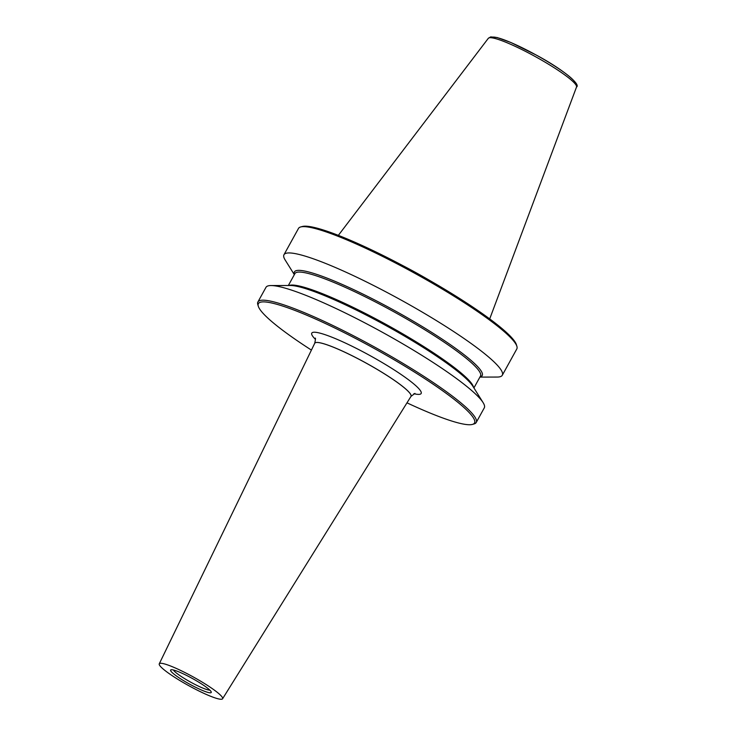 <?xml version="1.0" encoding="UTF-8"?>
<svg xmlns="http://www.w3.org/2000/svg" width="736" height="736" viewBox="0 0 736 736"><rect width="100%" height="100%" fill="white"/><g stroke="black" fill="none" stroke-linecap="round" stroke-linejoin="round"><path stroke-width="1.1" d="M430.164 280.729A87.455 11.868 -151.1 0 0 402.39 265.392M406.98 402.84A123.436 16.753 -151.1 0 0 471.969 424.516A123.436 16.753 -151.1 0 0 472.402 424.414L474.067 423.945A124.688 16.919 -151.1 0 0 476.21 422.492A124.688 16.919 -151.1 0 0 383.677 352.13A124.688 16.919 -151.1 0 0 260.47 300.408A124.688 16.919 -151.1 0 0 257.894 301.972A124.688 16.919 -151.1 0 0 257.802 304.566L258.299 306.222A123.436 16.753 -151.1 0 0 311.411 350.088M472.402 424.414A123.436 16.753 -151.1 0 0 390.227 357.503A123.436 16.753 -151.1 0 0 260.94 302.1A123.436 16.753 -151.1 0 0 258.299 306.222M476.21 422.492L484.288 407.864A124.688 16.919 -151.1 0 0 483.11 402.629A124.688 16.919 -151.1 0 0 383.309 332.782A124.688 16.919 -151.1 0 0 271.023 285.55A124.688 16.919 -151.1 0 0 268.548 285.78A124.688 16.919 -151.1 0 0 265.972 287.344L257.894 301.972M483.11 402.629L472.834 386.198A107.254 14.554 -151.1 0 0 386.98 326.122A107.254 14.554 -151.1 0 0 290.407 285.494L271.023 285.55M479.909 377.099L497.232 377.053A124.688 16.919 -151.1 0 0 499.707 376.823A124.688 16.919 -151.1 0 0 502.292 375.259A124.688 16.919 -151.1 0 0 409.75 304.897A124.688 16.919 -151.1 0 0 286.552 253.166A124.688 16.919 -151.1 0 0 283.967 254.739A124.688 16.919 -151.1 0 0 285.145 259.974L294.336 274.657M480.019 376.896A107.254 14.554 -151.1 0 0 409.713 319.111A107.254 14.554 -151.1 0 0 296.636 270.544A107.254 14.554 -151.1 0 0 294.446 274.454A107.235 14.554 -151.1 0 1 296.645 270.554A107.235 14.554 -151.1 0 1 409.658 319.084A107.235 14.554 -151.1 0 1 480.028 376.887M502.292 375.259L516.81 348.947A124.688 16.919 -151.1 0 0 516.902 346.352A124.688 16.919 -151.1 0 0 416.806 274.418A124.688 16.919 -151.1 0 0 301.07 226.863A124.688 16.919 -151.1 0 0 300.638 226.964A124.688 16.919 -151.1 0 0 298.494 228.427L283.967 254.739M516.902 346.352L516.405 344.687A123.436 16.753 -151.1 0 0 417.312 273.47A123.436 16.753 -151.1 0 0 302.735 226.403A123.436 16.753 -151.1 0 0 302.312 226.504L300.638 226.964M222.576 698.777L410.964 396.446A54.979 7.461 -151.1 0 0 410.992 396.4A54.979 7.461 -151.1 0 0 370.19 365.378A54.979 7.461 -151.1 0 0 315.864 342.571A54.979 7.461 -151.1 0 0 314.732 343.261A54.979 7.461 -151.1 0 0 314.704 343.307L159.261 663.826A36.156 4.904 -151.1 0 0 186.226 684.259A36.156 4.904 -151.1 0 0 221.84 699.2A36.156 4.904 -151.1 0 0 222.576 698.777A36.156 4.904 -151.1 0 0 195.868 678.408A36.156 4.904 -151.1 0 0 160.025 663.338A36.156 4.904 -151.1 0 0 159.261 663.826M171.111 669.769A23.193 3.146 28.9 0 1 192.639 678.62A23.193 3.146 28.9 0 1 211.25 691.996A23.193 3.146 28.9 0 1 210.754 692.769A23.193 3.146 28.9 0 1 186.466 682.364A23.193 3.146 28.9 0 1 171.028 669.788A23.193 3.146 28.9 0 1 171.111 669.769M173.429 670.008A21.197 2.88 -151.1 0 0 190.495 682.06A21.197 2.88 -151.1 0 0 209.797 690.083M488.327 38.309L490.71 36.892L497.186 37.536L510.95 42.532L536.415 55.145C563.509 69.681 580.989 84.732 576.527 87.004A50.379 6.836 -151.1 0 0 538.642 58.448A50.379 6.836 -151.1 0 0 489.293 37.794A50.379 6.836 -151.1 0 0 488.327 38.309L338.348 235.364M473.533 387.329A105.984 14.38 -151.1 0 0 389.62 326.37A105.984 14.38 -151.1 0 0 289.956 285.237A105.984 14.38 -151.1 0 0 289.073 285.494M473.92 387.936L480.498 376.032A105.984 14.38 -151.1 0 0 401.838 316.232A105.984 14.38 -151.1 0 0 297.114 272.256A105.984 14.38 -151.1 0 0 294.924 273.59L288.346 285.504M414.966 393.401L411.01 396.373A54.979 7.461 -151.1 0 0 411.01 396.373A54.979 7.461 -151.1 0 0 370.208 365.35A54.979 7.461 -151.1 0 0 315.882 342.544A54.979 7.461 -151.1 0 0 314.741 343.234A54.979 7.461 -151.1 0 0 314.732 343.243C315.569 339.268 315.698 337.603 315.109 338.238M413.89 393.714A62.459 8.473 -151.1 0 0 419.842 394.284A62.459 8.473 -151.1 0 0 378.966 360.649A62.459 8.473 -151.1 0 0 313.067 332.341A62.459 8.473 -151.1 0 0 315.45 339.37M575.331 84.079A47.914 6.504 -151.1 0 0 539.773 57.049A47.914 6.504 -151.1 0 0 492.43 37.168M576.527 87.004L489.707 318.909"/></g></svg>
